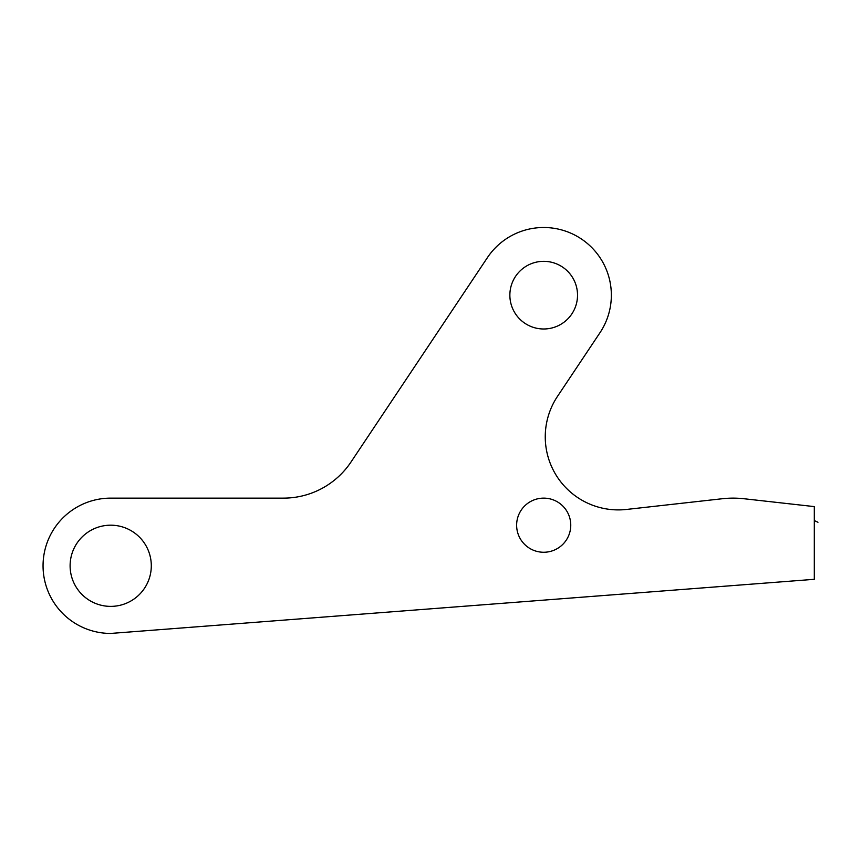 <?xml version="1.0" encoding="UTF-8"?>
<svg xmlns="http://www.w3.org/2000/svg" width="861" height="861" viewBox="0 0 861 861"><rect width="100%" height="100%" fill="white"/><g stroke="black" fill="none" stroke-linecap="round" stroke-linejoin="round"><path stroke-width="1.29" d="M516.632 525.188A27.057 27.057 0 0 0 543.689 552.256A27.057 27.057 0 0 0 570.757 525.188A27.057 27.057 0 0 0 543.689 498.132A27.057 27.057 0 0 0 516.632 525.188M611.353 295.162A67.653 67.653 0 0 1 599.966 332.723L557.551 396.275A73.067 73.067 0 0 0 626.442 509.454L722.304 498.734A97.422 97.422 0 0 1 743.947 498.734L814.312 506.602L814.312 579.313L110.703 633.438A67.653 67.653 0 0 1 43.05 565.785A67.653 67.653 0 0 1 110.703 498.132L283.473 498.132A81.182 81.182 0 0 0 350.997 462.013L487.423 257.611A67.653 67.653 0 0 1 611.353 295.162M509.863 295.162A33.827 33.827 0 0 0 543.689 328.988A33.827 33.827 0 0 0 577.527 295.162A33.827 33.827 0 0 0 543.689 261.335A33.827 33.827 0 0 0 509.863 295.162M70.107 565.785A40.596 40.596 0 0 0 110.703 606.381A40.596 40.596 0 0 0 151.299 565.785A40.596 40.596 0 0 0 110.703 525.188A40.596 40.596 0 0 0 70.107 565.785M255.211 498.132L110.703 498.132M706.063 500.542L722.304 498.734M814.312 520.561L817.95 522.272"/></g></svg>
